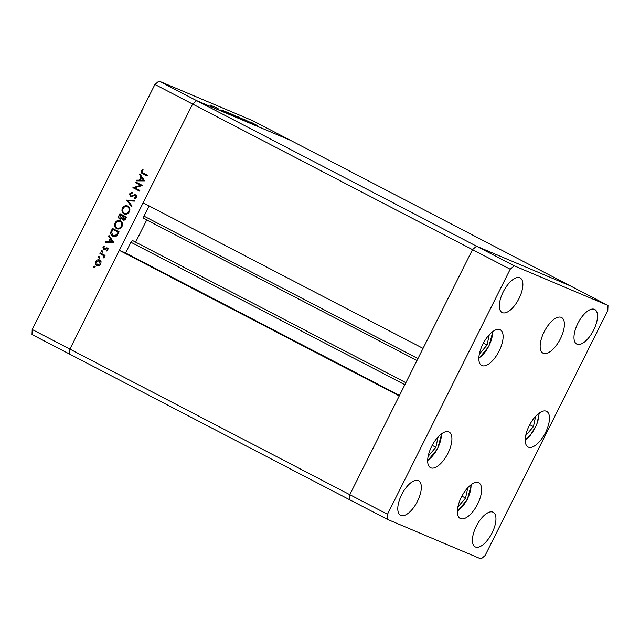 <?xml version="1.0" encoding="UTF-8"?>
<svg xmlns="http://www.w3.org/2000/svg" width="640" height="640" viewBox="0 0 640 640"><rect width="100%" height="100%" fill="white"/><g stroke="black" fill="none" stroke-linecap="round" stroke-linejoin="round"><path stroke-width="0.96" d="M510.208 269.224L387.496 514.272L387.288 519.312L481.056 558.96L485.088 555.544L607.8 310.496L608 305.464L514.232 265.808L510.208 269.224L472.504 249.624L476.536 246.208L472.504 249.624L192.608 104.056L143.152 202.816L423.056 348.384L472.504 249.624L349.8 494.672L399.248 395.912L119.352 250.352L125.576 252.976L130.936 242.272A2.208 0.968 -62.5 0 1 132.816 240.68A2.208 0.968 -62.5 0 1 132.84 240.696A2.208 0.968 -62.5 0 1 132.872 240.712M119.352 250.352L69.896 349.104L69.696 354.144L32 334.536L32.2 329.504L154.912 84.456L158.944 81.04L252.712 120.688L290.408 140.296L196.64 100.64L158.944 81.04M387.496 514.272L349.8 494.672L349.592 499.704L349.8 494.672L32.2 329.504M608 305.464L570.304 285.856L476.536 246.208L570.304 285.856L290.408 140.296L196.64 100.64L192.608 104.056L154.912 84.456M135.632 242.144L146.744 219.968M416.984 360.512L143.888 218.488A2.208 0.968 -62.5 0 1 144.016 216.152L149.136 205.928M387.288 519.312L69.696 354.144L69.896 349.104L192.608 104.056L196.64 100.64L514.232 265.808M125.576 252.976L399.488 395.432M251.136 122.816L243.68 119.16L251.12 122.84M241.512 118.4L247.6 121.48L241.512 118.4M241.36 118.232L241.816 118.56M238.008 116.768L246.064 120.816L238.008 116.768M234.128 115.24L241.144 118.752L233.752 114.976M241.568 118.896L241.144 118.752M227.432 112.408L234.448 115.92L227.048 112.144M234.864 116.056L234.448 115.92M222.04 110.008L227.048 112.768L222.024 110.04M213.832 106.776L210.08 104.944L213.816 106.8M213.84 106.544L218.96 109.176L213.84 106.544M217.6 108.576L217.056 108.224M220.856 109.896L221.52 110.264M217.248 108.112L216.552 107.736M225.68 111.864L231.808 114.784L225.68 111.864M223.584 110.696L224.12 111.032M230.968 113.872L238.512 117.616L230.688 113.688M249.944 121.808L254.952 124.568L249.928 121.848M251.816 122.656L257.44 125.624L251.696 122.656M140.616 185.352L135.432 182.656L135.768 181.992L142.36 185.424L134.656 187.744L139.848 190.448L139.512 191.112L132.92 187.68L140.616 185.352L141.568 185.752L135.432 182.656M136.784 196.096L134.512 195.576L130.36 196.864L129.632 193.824L132.2 192.32L132.216 193.12L130.304 194.176L130.696 196.2L134.704 194.744L135.912 194.856L136.544 197.472L134.44 198.864L134.336 198.056L135.904 197.048L135.528 195.496L136.416 195.872M130.696 196.2L132.592 196.64M126.656 200.192L134.864 200.4L134.504 201.112L128.072 200.872L132.04 206.04L131.68 206.752L126.656 200.192L127.656 200.504L126.696 200.096M122.44 208.176C123.808 205.896 125.608 205.192 127.832 206.064C129.848 207.368 130.376 209.248 129.408 211.72C128.032 214.04 126.224 214.752 123.976 213.856C121.96 212.536 121.448 210.648 122.44 208.176L123.144 208.472M115.04 222.96C116.408 220.68 118.2 219.976 120.432 220.848C122.448 222.152 122.968 224.04 122 226.512C120.624 228.824 118.816 229.536 116.568 228.64C114.552 227.328 114.04 225.432 115.04 222.96L115.744 223.256M108.992 235.456L113.784 242.488L105.48 242.472L105.84 241.744L108.504 241.752L110.184 238.4L108.632 236.176L108.992 235.456M93.408 266.36L94.272 266.032L94.512 266.928L93.656 267.264L93.408 266.36L95.224 266.432M99.712 260.016L101.056 261.648L100.824 264.12L99 265.76L96.912 265.616C95.464 264.664 95.104 263.304 95.832 261.528C96.816 259.888 98.104 259.384 99.712 260.016L99.496 259.92M98.208 256.784L99.064 256.456L99.304 257.36L98.448 257.688L98.208 256.784L100.024 256.864M99.928 253.56L100.264 252.896L105.08 255.4L104.752 256.064L104.04 255.696L103.72 257.92L103.144 255.384L99.928 253.56L100.888 253.968L101.176 253.376M101.152 250.912L102.008 250.576L102.248 251.48L101.392 251.808L101.152 250.912L102.96 250.984M107.32 247.968L107.896 249.984L106.52 251.016L106.336 250.352L107.304 249.68L107.008 248.64L103.56 249.592L102.96 247.288L104.392 246.08L104.616 246.752L103.568 247.56L103.872 248.92L106.448 247.824L108.272 248.368M108.088 249.12L106.48 248.6M104.432 249.728L103.768 249.68M103.872 248.92L105.28 249.336M113.368 236.464L112.688 236.176C110.632 234.936 110.192 233.12 111.36 230.728L112.504 228.44L119.104 231.872L116.944 235.584C115.592 236.768 114.168 236.968 112.688 236.176L113.024 236.344M118.912 215.656L119.912 213.656L126.512 217.08L125.784 218.528C125.176 219.936 124.24 220.44 122.976 220.024L122 218.44L119.6 218.984C118.472 218.184 118.24 217.072 118.912 215.656L119.624 215.952M139.848 173.84L144.64 180.872L136.336 180.856L136.696 180.136L139.36 180.144L141.04 176.792L139.488 174.568L139.848 173.84M141.864 171.088L143.056 173L147.44 175.28L147.112 175.944L142.656 173.624C141.232 173.144 140.752 172.168 141.208 170.704L142.864 169.312L143.176 169.968L141.864 171.088M94.608 267.664L94.368 266.768M97.608 265.864L96.512 264.304M96.448 261.792L95.832 261.528M98.112 260.496L99.984 260.176M101.08 261.752L100.032 260.96M98.2 265.352L99.528 265.528M100.336 261.088L99.376 260.68L96.424 261.832L97.24 264.944L98.368 265.432M97.24 264.944L100.232 263.816L99.208 260.6L100.16 261.008M100.848 264.072L100.232 263.816M99.4 258.096L99.16 257.192M104.776 256.008L104.04 255.696M104.08 257.584L103.392 257.288M104.248 257.248L103.648 256.992M104.08 255.776L103.144 255.384M104.096 255.784L100.888 253.968M102.344 252.216L102.104 251.312M107.192 250.712L106.336 250.352M107.92 249.936L107.304 249.68M107.968 249.048L107.44 249L107.968 249.048M104.168 249.752L103.712 248.808M103.576 247.552L102.96 247.288M104.824 249.32L103.976 248.96M106.128 248.752L105.328 248.416M106.288 248.816L107.408 248.232M106.64 242.472L105.84 241.744M106.8 242.152L109.464 242.16L108.504 241.752M110.936 239.224L111.136 238.808L110.184 238.4M111.136 238.808L109.592 236.584L108.632 236.176M109.36 241.76L113.488 242.168L111.64 239.52L110.68 239.112L109.36 241.76L112.528 241.76L110.68 239.112M113.488 242.168L112.528 241.76M113.104 229.56L113.424 228.92M113.512 236.512L111.704 234.176M112.848 229.456L118.808 232.464L112.848 229.456L111.536 232.504L113.016 235.512L116.312 236.112M117.272 235.2L116.512 234.88L118.096 232.184M113.016 235.512L116.512 234.88M117.352 228.944L115.664 226.76M117.88 221.352L120.624 220.96M122.344 223.232L120.608 221.728M117.856 228.384L120.144 228.536M121.056 221.92L120.096 221.512C118.288 220.832 116.832 221.416 115.728 223.288C114.872 225.32 115.264 226.88 116.904 227.976L118.08 228.488M116.904 227.976C118.72 228.672 120.192 228.072 121.312 226.192C122.128 224.16 121.728 222.6 120.096 221.512L120.808 221.808M122.016 226.488L121.312 226.192M123.936 220.432L122.96 218.848M122.776 218.768L122 218.44M120.24 219.192L119.528 217.952M120.512 214.776L120.832 214.128M122.256 218.544L122.68 218.128L121.72 217.728L122.712 215.944L120.256 214.664L119.936 218.32L121.528 218.848M120.112 218.4L120.984 218.776M123.64 216.4L120.256 214.664M123.464 219.424L124.8 219.872M125.752 218.592L125.048 218.296L125.496 217.392L126.2 217.696L123.384 216.296L123.296 219.352L124.344 219.8M123.296 219.352L125.048 218.296M125.496 217.392L123.384 216.296M123.664 216.352L122.712 215.944M119.936 218.32L121.72 217.728M124.752 214.16L123.072 211.976M125.28 206.568L128.024 206.168M129.752 208.44L128.008 206.944M125.264 213.592L127.552 213.744M128.464 207.136L127.504 206.728C125.696 206.04 124.232 206.632 123.136 208.496C122.28 210.528 122.664 212.096 124.304 213.192L125.488 213.696M124.304 213.192C126.128 213.88 127.6 213.288 128.712 211.4C129.536 209.376 129.136 207.816 127.504 206.728L128.208 207.016M129.416 211.696L128.712 211.4M127.656 200.504L134.68 200.76M131.936 206.24L127.608 200.6M130.336 194.12L129.632 193.824M131.336 193.304L132.208 192.88M131.656 196.608L130.824 196.256M134.984 195.432L135.656 195.152L134.704 194.744M135.656 195.152L136.872 195.256M135.312 198.608L134.336 198.056M135.288 198.456L135.888 198.28M136.6 197.344L135.904 197.048M130.968 197.032L130.344 195.904M136.392 183.064L136.688 182.472M139.552 191.04L132.92 187.68M133.872 188.088L132.992 187.528M133.952 187.936L141.568 185.752M137.496 180.856L136.696 180.136M137.656 180.536L140.312 180.544L139.36 180.144M141.784 177.608L141.992 177.192L141.04 176.792M141.992 177.192L140.44 174.968L139.488 174.568M140.208 180.144L144.336 180.552L142.488 177.904L141.536 177.504L140.208 180.144L143.384 180.152L141.536 177.504M144.336 180.552L143.384 180.152M147.144 175.872L143.608 174.032L141.912 172.2M141.912 171L141.208 170.704M222.632 110.536L225.744 112.096L222.624 110.552M230.808 114.36L225.216 111.352M229.368 113.704L230.832 114.304M225.976 112.016L229.384 113.672M225.208 111.416L225.984 111.992M229.496 113.512L234.072 115.752M233.736 115.6L227.768 112.592M228.176 112.656L229.504 113.488M233.824 115.328L231.912 114.184M237.128 116.968L235.216 115.952L237.104 117.008M232.096 114.472L233.84 115.296M236.192 116.344L240.768 118.584M240.432 118.432L234.464 115.424M234.872 115.488L236.2 116.32M250.536 122.336L253.648 123.896L250.528 122.352M479.352 354.048L487.056 345.064L489.28 334.72M483.384 343.152L487.056 345.064M428.168 456.264L435.872 447.272L438.096 436.936M432.2 445.368L435.872 447.272M457.864 507.048L465.568 498.064L467.8 487.728M461.896 496.152L465.568 498.064M525.728 435.592L533.432 426.6L535.656 416.264M529.76 424.696L533.432 426.6M448.784 431.896A20.088 8.808 -62.5 0 1 449.064 432.024A20.088 8.808 -62.5 0 1 447.768 453.6A20.088 8.808 -62.5 0 1 430.8 467.808A20.088 8.808 -62.5 0 1 430.52 467.672A20.088 8.808 -62.5 0 1 431.816 446.096A20.088 8.808 -62.5 0 1 448.784 431.896M499.968 329.68A20.088 8.808 -62.5 0 1 500.248 329.808A20.088 8.808 -62.5 0 1 498.952 351.392A20.088 8.808 -62.5 0 1 481.984 365.592A20.088 8.808 -62.5 0 1 481.704 365.464A20.088 8.808 -62.5 0 1 483 343.888A20.088 8.808 -62.5 0 1 499.968 329.68M561.264 317.376A20.088 8.808 -62.5 0 1 561.544 317.504A20.088 8.808 -62.5 0 1 560.248 339.08A20.088 8.808 -62.5 0 1 543.28 353.288A20.088 8.808 -62.5 0 1 543 353.152A20.088 8.808 -62.5 0 1 544.296 331.576A20.088 8.808 -62.5 0 1 561.264 317.376M546.344 411.224A20.088 8.808 -62.5 0 1 546.624 411.352A20.088 8.808 -62.5 0 1 545.328 432.928A20.088 8.808 -62.5 0 1 528.36 447.136A20.088 8.808 -62.5 0 1 528.08 447A20.088 8.808 -62.5 0 1 529.376 425.424A20.088 8.808 -62.5 0 1 546.344 411.224M478.48 482.68A20.088 8.808 -62.5 0 1 478.76 482.816A20.088 8.808 -62.5 0 1 477.464 504.392A20.088 8.808 -62.5 0 1 460.496 518.592A20.088 8.808 -62.5 0 1 460.224 518.464A20.088 8.808 -62.5 0 1 461.52 496.888A20.088 8.808 -62.5 0 1 478.48 482.68M400.824 515.432A19.504 8.552 117.5 0 0 417.296 501.648A19.504 8.552 117.5 0 0 418.552 480.704A19.504 8.552 117.5 0 0 418.28 480.576A19.504 8.552 117.5 0 0 401.816 494.36A19.504 8.552 117.5 0 0 400.56 515.304A19.504 8.552 117.5 0 0 400.824 515.432M577.008 344.192A19.504 8.552 117.5 0 0 593.48 330.408A19.504 8.552 117.5 0 0 594.736 309.464A19.504 8.552 117.5 0 0 594.464 309.336A19.504 8.552 117.5 0 0 578 323.128A19.504 8.552 117.5 0 0 576.744 344.064A19.504 8.552 117.5 0 0 577.008 344.192M475.456 546.992A19.504 8.552 117.5 0 0 491.928 533.208A19.504 8.552 117.5 0 0 493.184 512.264A19.504 8.552 117.5 0 0 492.912 512.136A19.504 8.552 117.5 0 0 476.448 525.92A19.504 8.552 117.5 0 0 475.184 546.864A19.504 8.552 117.5 0 0 475.456 546.992M502.384 312.632A19.504 8.552 117.5 0 0 518.848 298.848A19.504 8.552 117.5 0 0 520.104 277.904A19.504 8.552 117.5 0 0 519.832 277.776A19.504 8.552 117.5 0 0 503.368 291.568A19.504 8.552 117.5 0 0 502.112 312.512A19.504 8.552 117.5 0 0 502.384 312.632M144.016 216.152L417.936 358.608M130.936 242.272L404.848 384.728M102.504 254.808L101.552 254.4M112.072 231.032L111.36 230.728M118.536 233L117.832 232.704M123.192 216.68L122.488 216.384M134.024 195.84L133.2 195.488M143.608 174.032L142.656 173.624M478.864 357.992A18.2 7.976 117.5 0 0 492.504 331.768M427.68 460.208A18.2 7.976 117.5 0 0 441.32 433.984M457.376 511A18.2 7.976 117.5 0 0 471.016 484.776M525.24 439.536A18.2 7.976 117.5 0 0 530.24 435.104A18.2 7.976 117.5 0 0 538.88 413.312M132.84 240.696L405.872 382.688M106.968 248.624L107.92 249.024M103.928 248.944L104.888 249.352M130.776 196.232L131.728 196.64M478.856 358.504L488.8 346.504L492.912 331.472M427.664 460.72L437.616 448.72L441.728 433.688M457.368 511.504L467.312 499.504L471.424 484.472M525.232 440.04L530.168 435.552L536.848 424.432L539.288 413.016"/></g></svg>
